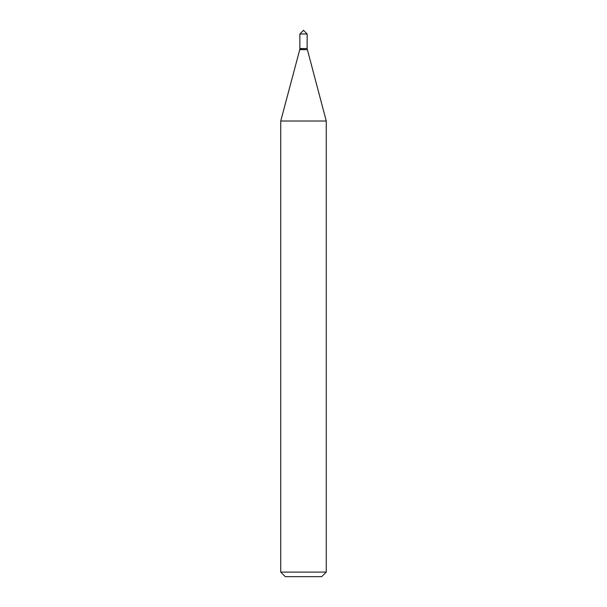 <?xml version="1.0" encoding="UTF-8"?>
<svg xmlns="http://www.w3.org/2000/svg" width="607" height="607" viewBox="0 0 607 607"><rect width="100%" height="100%" fill="white"/><g stroke="black" fill="none" stroke-linecap="round" stroke-linejoin="round"><path stroke-width="0.91" d="M307.142 33.992L299.858 33.992L299.858 48.56L307.142 48.56L307.142 33.992L303.5 30.35L299.858 33.992M300.04 48.56L280.738 121.013L280.738 572.098L326.262 572.098L321.71 576.65L285.29 576.65L280.738 572.098M306.96 48.56L299.858 48.742M307.142 48.742L326.262 121.013L280.738 121.013M326.262 121.013L326.262 572.098M307.142 49.653L299.858 49.653"/></g></svg>
